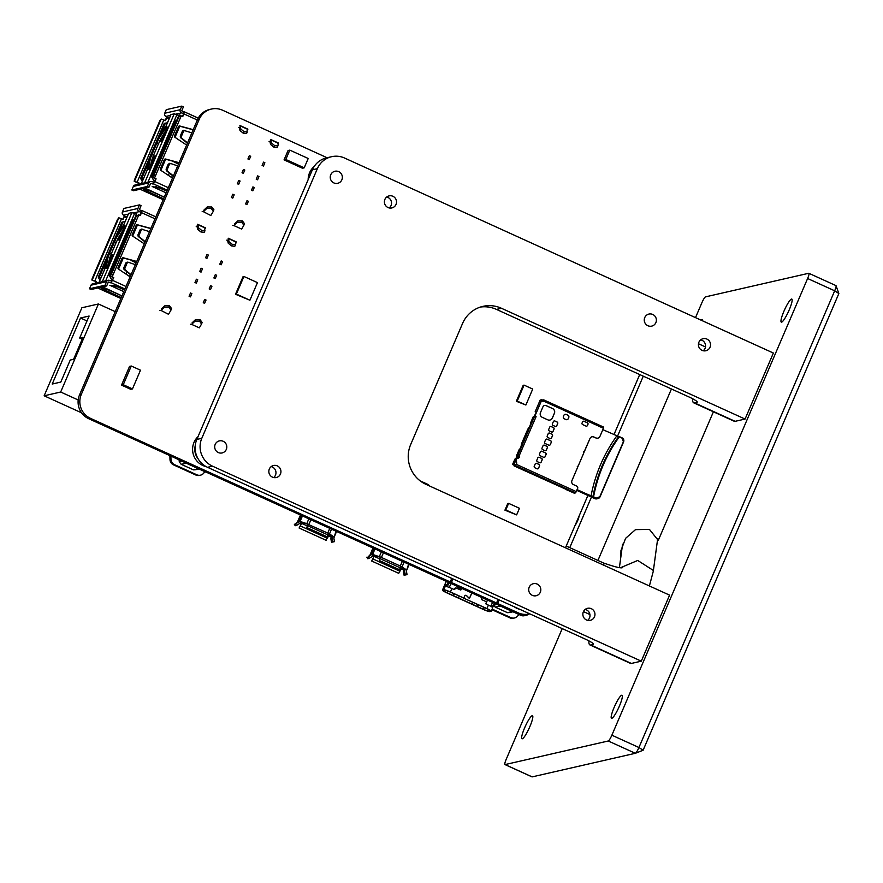 <?xml version="1.0" encoding="UTF-8"?>
<svg xmlns="http://www.w3.org/2000/svg" width="883" height="883" viewBox="0 0 883 883"><rect width="100%" height="100%" fill="white"/><g stroke="black" fill="none" stroke-linecap="round" stroke-linejoin="round"><path stroke-width="1.32" d="M170.894 456.092L170.982 459.27A6.038 5.894 77.1 0 0 174.525 464.657L196.81 474.789A6.038 5.894 77.1 0 0 204.58 471.743L204.657 471.566M492.14 609.093L510.827 617.592A6.038 5.894 77.1 0 0 518.597 614.546L518.674 614.369M491.897 609.667L509.822 617.813A6.038 5.894 77.1 0 0 513.531 618.199L514.524 617.968M169.878 455.628L169.989 459.491A6.038 5.894 77.1 0 0 173.532 464.877L195.805 475.01A6.038 5.894 77.1 0 0 199.514 475.396L200.507 475.164M522.35 614.767L522.637 614.888A6.038 5.894 77.1 0 0 528.696 614.115M183.521 461.842A6.038 5.894 77.1 0 0 184.47 462.383L206.754 472.515A6.038 5.894 77.1 0 0 207.781 472.869M498.167 604.921A6.038 5.894 77.1 0 0 499.116 605.473L520.771 615.319A6.038 5.894 77.1 0 0 524.469 615.694L526.334 615.274M531.908 776.775A6.038 1.026 -65.5 0 0 532.008 776.874L504.933 764.568A6.038 1.026 -65.5 0 1 506.191 759.358L562.228 628.608M695.506 317.626L701.93 302.648A6.038 1.026 114.5 0 1 705.528 296.865L808.729 273.277A6.038 1.026 114.5 0 1 808.861 273.288A6.038 1.026 114.5 0 1 807.614 278.498L611.864 735.197A6.038 1.026 114.5 0 1 608.266 740.992L505.076 764.579A6.038 1.026 -65.5 0 1 504.933 764.568M532.008 776.874A6.038 1.026 -65.5 0 0 532.14 776.885L635.33 753.298A6.038 1.026 -65.5 0 0 635.396 753.276A6.038 1.026 -65.5 0 0 638.939 747.515L834.678 290.805A6.038 1.026 -65.5 0 0 836.058 285.75A6.038 1.026 -65.5 0 0 835.936 285.595L808.861 273.288M791.51 299.05A12.671 2.152 -65.5 0 0 784.27 310.463A12.671 2.152 -65.5 0 0 781.312 322.14A12.671 2.152 -65.5 0 0 788.508 311.489A12.671 2.152 -65.5 0 0 791.808 299.072A12.671 2.152 -65.5 0 0 791.51 299.05M621.709 695.23A12.671 2.152 -65.5 0 0 614.469 706.643A12.671 2.152 -65.5 0 0 611.511 718.32A12.671 2.152 -65.5 0 0 618.707 707.669A12.671 2.152 -65.5 0 0 621.996 695.252A12.671 2.152 -65.5 0 0 621.709 695.23M532.195 715.694A12.671 2.152 -65.5 0 0 524.955 727.095A12.671 2.152 -65.5 0 0 521.996 738.784A12.671 2.152 -65.5 0 0 529.193 728.133A12.671 2.152 -65.5 0 0 532.482 715.705A12.671 2.152 -65.5 0 0 532.195 715.694M702.636 320.871A12.671 2.152 -65.5 0 0 702.283 319.525A12.671 2.152 -65.5 0 0 701.996 319.514A12.671 2.152 -65.5 0 0 701.058 320.154M635.451 753.254L643.111 750.252L838.85 293.553L834.678 290.805L807.614 278.498M495.882 603.895L516.445 613.244A18.101 17.693 -102.9 0 0 528.42 614.16A18.101 17.693 -102.9 0 1 516.445 613.244L518.178 612.835A18.101 17.693 77.1 0 0 529.292 613.983L527.548 614.38A18.101 17.693 -102.9 0 1 516.445 613.244L518.178 612.835L90.463 418.332L88.73 418.73L448.564 582.372L88.73 418.73A18.101 17.693 -102.9 0 1 79.558 394.833L81.302 394.436L199.216 119.315L197.483 119.713A18.101 17.693 -102.9 0 1 209.69 109.448L211.423 109.05A18.101 17.693 77.1 0 0 199.216 119.315L197.483 119.713A18.101 17.693 -102.9 0 1 210.562 109.271A18.101 17.693 -102.9 0 0 197.483 119.713L79.558 394.833L197.483 119.713L79.558 394.833L81.302 394.436A18.101 17.693 77.1 0 0 90.463 418.332L88.73 418.73A18.101 17.693 -102.9 0 1 79.558 394.833L81.302 394.436L199.216 119.315L197.483 119.713M529.292 613.983A18.101 17.693 77.1 0 0 529.789 613.862A18.101 17.693 77.1 0 1 518.178 612.835L90.463 418.332L88.73 418.73A18.101 17.693 -102.9 0 1 79.558 394.833M639.722 374.558L614.038 434.458M587.901 495.451L565.473 547.791M327.074 157.737L222.538 110.198A18.101 17.693 77.1 0 0 199.216 119.315A18.101 17.693 77.1 0 1 222.538 110.198L327.074 157.737L222.538 110.198A18.101 17.693 77.1 0 0 211.423 109.05M494.8 603.398L449.646 582.868M121.523 385.12L129.547 366.412L131.28 366.015L129.547 366.412L121.523 385.12L130.728 389.304L132.472 388.906L140.485 370.198L131.28 366.015L123.267 384.723L121.523 385.12L130.728 389.304L132.472 388.906L140.485 370.198L131.28 366.015L129.547 366.412L121.523 385.12L130.728 389.304L132.472 388.906L140.485 370.198L131.28 366.015L123.267 384.723L132.472 388.906L123.267 384.723L121.523 385.12L123.267 384.723L132.472 388.906M284.05 159.867L288.068 150.518L289.801 150.121L288.068 150.518L284.05 159.867L302.461 168.234L304.205 167.836L308.211 158.487L289.801 150.121L285.794 159.47L284.05 159.867L302.461 168.234L304.205 167.836L308.211 158.487L289.801 150.121L288.068 150.518L284.05 159.867L302.461 168.234L304.205 167.836L308.211 158.487L289.801 150.121L285.794 159.47L304.205 167.836L285.794 159.47L284.05 159.867L285.794 159.47L304.205 167.836M235.507 294.271L243.057 276.666L243.918 276.467L243.057 276.666L235.507 294.271L249.911 300.231L257.461 282.626L243.918 276.467L236.379 294.072L235.507 294.271L249.911 300.231L257.461 282.626L243.918 276.467L243.057 276.666L235.507 294.271L249.911 300.231L257.461 282.626L243.918 276.467L236.379 294.072L249.911 300.231L235.507 294.271L249.911 300.231M428.343 485.429L428.63 484.734L428.343 485.429L428.63 484.734L420.209 480.904M516.345 401.279L525.882 405.021L532.714 389.061L524.061 385.12L523.189 385.319L516.345 401.279L525.882 405.021L532.714 389.061L524.061 385.12L517.217 401.081L525.882 405.021L516.345 401.279L525.882 405.021L532.714 389.061L524.061 385.12L523.189 385.319L516.345 401.279L517.217 401.081L516.345 401.279L523.189 385.319L524.061 385.12L517.217 401.081L525.882 405.021M504.933 510.164L507.769 503.564L508.63 503.365L505.804 509.966L516.632 514.888L504.933 510.164L516.632 514.888L519.458 508.288L508.63 503.365L507.769 503.564L504.933 510.164L516.632 514.888L519.458 508.288L508.63 503.365L505.804 509.966L504.933 510.164L516.632 514.888L519.458 508.288L508.63 503.365L507.769 503.564L504.933 510.164L516.632 514.888M385.341 198.543A3.013 2.947 -102.9 0 1 385.032 199.105M370.363 555.506L368.09 556.897L369.017 558.442L371.29 557.052A4.823 4.724 -102.9 0 0 373.156 554.888L371.533 554.149A3.013 2.947 -102.9 0 1 370.363 555.506L368.09 556.897M371.533 554.149L370.22 554.469L372.99 548.001L370.286 554.425A3.013 2.947 -102.9 0 1 369.116 555.782M369.017 558.442L367.769 558.729L366.853 557.173M409.105 564.425L406.721 570.153A3.013 2.947 77.1 0 0 406.544 571.952L407.074 574.623L405.341 574.965L404.8 572.294A4.823 4.724 77.1 0 1 405.098 569.414L406.666 570.12L408.608 564.193M400.22 568.21L403.862 569.69A4.823 4.724 77.1 0 0 403.564 572.581L404.094 575.252L407.074 574.623M404.215 568.851L403.862 569.69L405.098 569.414M404.094 575.252L405.341 574.965M374.999 548.917L372.637 554.436L380.849 557.195L400.882 566.301L399.061 570.837L379.028 561.72L379.58 559.767A4.823 0.817 -65.5 0 1 380.485 557.283L379.028 561.72L372.836 558.906L371.644 561.003L374.105 556.334A4.823 0.817 114.5 0 1 372.836 558.906M379.745 560.705L399.778 569.811M401.169 568.641A4.823 0.817 114.5 0 1 399.911 571.213L398.719 573.321L371.644 561.003M380.474 557.294L373.145 554.921M372.714 555.694L379.833 558.939M404.988 569.392L400.772 566.588M401.081 568.851L403.741 569.999M372.637 554.436L371.6 554.171M404.094 562.151L402.041 566.952L400.882 566.312M402.041 566.952L406.235 569.723M373.73 556.422L372.571 555.893M297.814 522.515L295.54 523.906L296.467 525.451L298.741 524.061A4.823 4.724 -102.9 0 0 300.606 521.886L298.984 521.158A3.013 2.947 -102.9 0 1 297.814 522.515L295.54 523.906M300.485 515.032L297.737 521.434A3.013 2.947 -102.9 0 1 296.567 522.791M296.467 525.451L295.22 525.738L294.304 524.182M300.452 515.01L297.67 521.478L298.984 521.158M336.555 531.434L334.171 537.151A3.013 2.947 77.1 0 0 333.995 538.961L334.525 541.632L332.792 541.974L332.251 539.303A4.823 4.724 77.1 0 1 332.549 536.423L334.116 537.129L336.059 531.202M327.67 535.219L331.313 536.698A4.823 4.724 77.1 0 0 331.015 539.59L331.544 542.261L334.525 541.632M331.666 535.86L331.313 536.698L332.549 536.423M331.544 542.261L332.792 541.974M308.31 524.204L307.196 527.714L306.478 528.729L307.03 526.776A4.823 0.817 -65.5 0 1 307.935 524.281L328.333 533.31L326.169 540.33L299.094 528.012L301.556 523.343A4.823 0.817 114.5 0 1 300.286 525.915L299.094 528.012M307.196 527.714L327.229 536.82M300.286 525.915L326.511 537.846M328.619 535.65A4.823 0.817 114.5 0 1 327.361 538.222M307.924 524.303L300.595 521.93M300.165 522.703L307.284 525.948M332.438 536.4L328.222 533.597M328.531 535.86L331.191 537.007M302.45 515.926L300.088 521.445L299.05 521.18M331.544 529.16L329.491 533.961L328.333 533.321M308.288 524.204L306.787 523.641L308.851 518.829M300.088 521.445L306.787 523.641M329.491 533.961L333.686 536.721M301.18 523.42L300.021 522.902M534.116 416.412L536.577 411.853M530.981 423.608L530.451 423.222L531.235 423.034L529.149 427.902L529.899 426.114L527.78 429.204L521.643 443.509L521.389 444.557L522.074 444.414L516.4 456.047L516.941 456.478L516.378 456.07L519.116 456.246A0.607 0.585 -102.9 0 1 519.414 457.041L519.37 457.151A1.81 1.766 -102.9 0 1 517.041 458.067L515.628 461.368A1.81 1.766 -102.9 0 1 516.544 463.752L515.506 465.606L514.105 465.926L514.392 465.264L515.904 464.922L516.389 463.796A1.81 1.766 77.1 0 0 515.473 461.401L515.628 461.368A1.81 1.766 -102.9 0 1 516.544 463.752L515.506 465.606L514.105 465.926L514.392 465.264L515.904 464.922L516.389 463.796A1.81 1.766 77.1 0 0 515.473 461.401L515.628 461.368A1.81 1.766 -102.9 0 1 516.544 463.752L515.506 465.606L514.105 465.926L514.392 465.264L515.904 464.922L516.389 463.796A1.81 1.766 77.1 0 0 515.473 461.401L516.93 458.012L515.352 458.376L514.094 460.926L515.352 458.376L516.93 458.012L515.352 458.376L512.559 464.502L514.182 464.127L512.559 464.502L514.37 465.319M516.213 458.178L516.996 456.356L518.42 456.036L516.996 456.356L516.213 458.178L516.996 456.356L518.961 456.279L518.42 456.036L517.493 458.2L518.42 456.036L519.116 456.246A0.607 0.585 -102.9 0 1 519.414 457.041L519.27 457.074A0.607 0.585 77.1 0 0 518.961 456.279L519.116 456.246A0.607 0.585 -102.9 0 1 519.414 457.041L519.37 457.151A1.81 1.766 -102.9 0 1 517.041 458.067L517.041 458.067A1.81 1.766 -102.9 0 0 519.37 457.151L519.37 457.151M521.014 446.853L521.389 444.557L522.074 444.414L519.977 449.281L519.215 449.502M515.363 461.356L514.182 464.127L515.363 461.356L514.182 464.127L515.904 464.922L514.182 464.127L512.559 464.502L514.094 460.926L512.559 464.502M574.193 493.144L575.495 492.891L577.625 488.476A1.81 1.766 77.1 0 0 576.709 486.091L573.464 484.612A3.013 2.947 -102.9 0 1 571.93 480.628L577.625 467.339A0.607 0.585 -102.9 0 1 577.736 466.202A0.607 0.585 -102.9 0 1 578.1 466.235L583.994 452.482A0.607 0.585 -102.9 0 1 584.093 451.345A0.607 0.585 -102.9 0 1 584.469 451.379L584.325 451.412A0.607 0.585 77.1 0 0 584.027 451.368A0.607 0.585 77.1 0 1 584.325 451.412L589.999 438.476A3.013 2.947 -102.9 0 1 593.884 436.964L596.047 437.946A3.013 2.947 77.1 0 0 599.932 436.423L603.431 428.277L543.442 401.003L541.356 400.716L541.798 399.701L540.175 400.065L535.175 411.732L536.798 411.357L534.756 416.125L536.091 416.633L533.31 416.599L529.149 427.902L527.78 429.204L521.643 443.509L521.423 444.557L522.074 444.414L516.4 456.047L519.116 456.246L517.648 455.771L534.557 416.312L533.31 416.599L529.149 427.902L527.78 429.204L521.643 443.509L521.908 444.778M533.288 416.655L530.484 423.2M514.105 465.926L567.681 490.065M515.506 465.606L575.495 492.891L574.248 493.167L565.981 489.513L574.248 493.167L575.495 492.891L515.506 465.606L575.495 492.891L576.279 491.61L516.29 464.337L576.279 491.61L577.625 488.476A1.81 1.766 77.1 0 0 576.709 486.091L573.464 484.612A3.013 2.947 -102.9 0 1 571.93 480.628L577.625 467.339A0.607 0.585 -102.9 0 1 577.327 466.544A0.607 0.585 -102.9 0 1 578.1 466.235L583.994 452.482A0.607 0.585 -102.9 0 1 583.696 451.688A0.607 0.585 -102.9 0 1 584.469 451.379L589.999 438.476A3.013 2.947 -102.9 0 1 593.884 436.964L596.047 437.946A3.013 2.947 77.1 0 0 599.932 436.423L603.431 428.277L543.442 401.003L543.718 399.856L543.023 400.01L603.707 427.14L543.74 399.878M584.027 451.368A0.607 0.585 77.1 0 1 584.325 451.412L589.999 438.476A3.013 2.947 -102.9 0 1 593.884 436.964L596.047 437.946A3.013 2.947 77.1 0 0 599.932 436.423L603.431 428.277L543.442 401.003L541.356 400.716L541.798 399.701L543.531 400.485L543.122 401.412M543.442 401.003L543.685 399.856L543.244 401.467L541.511 400.683L534.899 416.092L536.091 416.633L533.31 416.599M518.078 458.2A1.81 1.766 77.1 0 0 519.226 457.184A1.81 1.766 77.1 0 1 518.078 458.2A1.81 1.766 77.1 0 0 519.226 457.184L519.27 457.074A0.607 0.585 77.1 0 0 518.961 456.279L536.091 416.633M575.495 492.891L577.625 488.476A1.81 1.766 77.1 0 0 576.709 486.091L573.464 484.612A3.013 2.947 -102.9 0 1 571.93 480.628L577.625 467.339A0.607 0.585 -102.9 0 1 577.327 466.544A0.607 0.585 -102.9 0 1 578.1 466.235L577.957 466.268A0.607 0.585 77.1 0 0 577.659 466.224A0.607 0.585 77.1 0 1 577.957 466.268A0.607 0.585 77.1 0 0 577.659 466.224M593.884 436.964L595.904 437.979A3.013 2.947 77.1 0 0 597.824 438.156A3.013 2.947 77.1 0 1 595.904 437.979A3.013 2.947 77.1 0 0 597.824 438.156M593.74 436.997A3.013 2.947 77.1 0 0 591.963 436.787A3.013 2.947 77.1 0 1 593.74 436.997L595.904 437.979L593.74 436.997A3.013 2.947 77.1 0 0 591.963 436.787M540.341 462.802A1.203 1.181 77.1 0 0 541.124 462.118A1.203 1.181 77.1 0 1 540.341 462.802A1.203 1.181 77.1 0 0 541.124 462.118L542.063 459.922A1.203 1.181 77.1 0 0 541.456 458.332L539.292 457.339A1.203 1.181 77.1 0 0 538.575 457.262A1.203 1.181 77.1 0 1 539.292 457.339A1.203 1.181 77.1 0 0 538.575 457.262M549.48 445.253A1.203 1.181 77.1 0 0 550.264 444.579A1.203 1.181 77.1 0 1 549.48 445.253A1.203 1.181 -102.9 0 1 548.762 445.175L545.253 443.575A1.203 1.181 -102.9 0 1 544.634 441.986L545.584 439.778A1.203 1.181 -102.9 0 1 547.129 439.171L550.65 440.772A1.203 1.181 -102.9 0 1 551.268 442.361L550.319 444.568A1.203 1.181 -102.9 0 1 549.502 445.253A1.203 1.181 77.1 0 0 550.264 444.579L551.202 442.383A1.203 1.181 77.1 0 0 550.595 440.783L547.074 439.182A1.203 1.181 77.1 0 0 546.367 439.105A1.203 1.181 77.1 0 1 547.074 439.182A1.203 1.181 77.1 0 0 546.367 439.105M567.041 419.679A1.81 1.766 77.1 0 0 568.222 418.663A1.81 1.766 77.1 0 1 567.041 419.679A1.81 1.766 77.1 0 0 568.222 418.663L568.696 417.56A1.81 1.766 77.1 0 0 567.78 415.165L566.158 414.436A1.81 1.766 77.1 0 0 565.076 414.315A1.81 1.766 77.1 0 1 566.158 414.436A1.81 1.766 77.1 0 0 565.076 414.315M586.643 426.158A1.203 1.181 77.1 0 0 587.427 425.485A1.203 1.181 77.1 0 1 586.643 426.158A1.203 1.181 77.1 0 0 587.427 425.485L587.901 424.381A1.203 1.181 77.1 0 0 587.283 422.791L584.038 421.312A1.203 1.181 77.1 0 0 583.332 421.235A1.203 1.181 -102.9 0 1 584.105 421.301L587.35 422.78A1.203 1.181 -102.9 0 1 587.957 424.37L587.493 425.474A1.203 1.181 -102.9 0 1 585.937 426.081L582.681 424.602A1.203 1.181 -102.9 0 1 582.074 423.012L582.548 421.908A1.203 1.181 -102.9 0 1 583.354 421.224A1.203 1.181 77.1 0 1 584.038 421.312A1.203 1.181 77.1 0 0 583.332 421.235M550.716 438.586A1.203 1.181 77.1 0 0 551.5 437.913A1.203 1.181 77.1 0 1 550.716 438.586A1.203 1.181 77.1 0 0 551.5 437.913L552.438 435.716A1.203 1.181 77.1 0 0 551.831 434.116L549.668 433.134A1.203 1.181 77.1 0 0 548.961 433.045A1.203 1.181 77.1 0 1 549.668 433.134A1.203 1.181 77.1 0 0 548.961 433.045M545.528 450.694A1.203 1.181 77.1 0 0 546.312 450.021A1.203 1.181 77.1 0 1 545.528 450.694A1.203 1.181 77.1 0 0 546.312 450.021L547.25 447.813A1.203 1.181 77.1 0 0 546.643 446.224L544.48 445.242A1.203 1.181 77.1 0 0 543.762 445.153A1.203 1.181 77.1 0 1 544.48 445.242A1.203 1.181 77.1 0 0 543.762 445.153M544.292 457.361A1.203 1.181 77.1 0 0 545.065 456.688A1.203 1.181 77.1 0 1 544.292 457.361A1.203 1.181 -102.9 0 1 543.575 457.284L540.054 455.683A1.203 1.181 -102.9 0 1 539.447 454.083L540.396 451.886A1.203 1.181 -102.9 0 1 541.941 451.279L545.462 452.88A1.203 1.181 -102.9 0 1 546.08 454.469L545.131 456.677A1.203 1.181 -102.9 0 1 544.314 457.361A1.203 1.181 77.1 0 0 545.065 456.688L546.014 454.48A1.203 1.181 77.1 0 0 545.407 452.891L541.886 451.29A1.203 1.181 77.1 0 0 541.169 451.213A1.203 1.181 77.1 0 1 541.886 451.29A1.203 1.181 77.1 0 0 541.169 451.213M555.904 426.478A1.203 1.181 77.1 0 0 556.687 425.805A1.203 1.181 77.1 0 1 555.904 426.478A1.203 1.181 77.1 0 0 556.687 425.805L557.626 423.608A1.203 1.181 77.1 0 0 557.018 422.008L554.855 421.025A1.203 1.181 77.1 0 0 554.149 420.948A1.203 1.181 77.1 0 1 554.855 421.025A1.203 1.181 77.1 0 0 554.149 420.948M549.921 420.054A3.62 3.543 77.1 0 0 552.328 418.012A3.62 3.543 77.1 0 1 549.921 420.054A3.62 3.543 -102.9 0 1 547.736 419.822L542.317 417.35A3.62 3.543 -102.9 0 1 540.484 412.582L542.957 406.798A2.417 2.362 -102.9 0 1 546.069 405.584L552.57 408.542A3.62 3.543 -102.9 0 1 554.403 413.321L552.394 417.99A3.62 3.543 -102.9 0 1 549.954 420.043A3.62 3.543 77.1 0 0 552.328 418.012L554.336 413.332A3.62 3.543 77.1 0 0 552.504 408.553L546.003 405.595A2.417 2.362 77.1 0 0 544.557 405.44A2.417 2.362 77.1 0 1 546.003 405.595A2.417 2.362 77.1 0 0 544.557 405.44M537.747 468.851A1.203 1.181 77.1 0 0 538.531 468.178A1.203 1.181 77.1 0 1 537.747 468.851A1.203 1.181 77.1 0 0 538.531 468.178L539.469 465.97A1.203 1.181 77.1 0 0 538.862 464.381L536.698 463.398A1.203 1.181 77.1 0 0 535.981 463.31A1.203 1.181 77.1 0 1 536.698 463.398A1.203 1.181 77.1 0 0 535.981 463.31M552.228 432.041A1.203 1.181 77.1 0 0 553.012 431.368A1.203 1.181 77.1 0 1 552.228 432.041A1.203 1.181 77.1 0 0 553.012 431.368L553.95 429.171A1.203 1.181 77.1 0 0 553.343 427.571L551.18 426.588A1.203 1.181 77.1 0 0 550.473 426.5A1.203 1.181 -102.9 0 1 551.235 426.577L553.409 427.56A1.203 1.181 -102.9 0 1 554.016 429.149L553.078 431.357A1.203 1.181 -102.9 0 1 551.522 431.964L549.347 430.981A1.203 1.181 -102.9 0 1 548.74 429.381L549.69 427.184A1.203 1.181 -102.9 0 1 550.495 426.5A1.203 1.181 77.1 0 1 551.18 426.588A1.203 1.181 77.1 0 0 550.473 426.5M603.431 428.277L603.674 427.129M542.129 459.911L541.18 462.107A1.203 1.181 -102.9 0 1 539.634 462.714L537.46 461.732A1.203 1.181 -102.9 0 1 536.853 460.142L537.791 457.935A1.203 1.181 -102.9 0 1 539.347 457.328L541.522 458.31A1.203 1.181 -102.9 0 1 542.129 459.911L541.18 462.107A1.203 1.181 -102.9 0 1 539.634 462.714L537.46 461.732A1.203 1.181 -102.9 0 1 536.853 460.142L537.791 457.935A1.203 1.181 -102.9 0 1 539.347 457.328L541.522 458.31A1.203 1.181 -102.9 0 1 542.129 459.911L542.063 459.922A1.203 1.181 77.1 0 0 541.456 458.332L539.292 457.339L541.522 458.31A1.203 1.181 -102.9 0 1 542.129 459.911L542.063 459.922A1.203 1.181 77.1 0 0 541.456 458.332L539.347 457.328A1.203 1.181 -102.9 0 0 537.791 457.935L536.853 460.142A1.203 1.181 -102.9 0 0 537.46 461.732L539.634 462.714A1.203 1.181 -102.9 0 0 541.18 462.107L542.063 459.922M568.762 417.549L568.288 418.641A1.81 1.766 -102.9 0 1 565.959 419.557L564.336 418.818A1.81 1.766 -102.9 0 1 563.42 416.434L563.884 415.33A1.81 1.766 -102.9 0 1 566.224 414.414L567.846 415.153A1.81 1.766 -102.9 0 1 568.762 417.549L568.288 418.641A1.81 1.766 -102.9 0 1 565.959 419.557L564.336 418.818A1.81 1.766 -102.9 0 1 563.42 416.434L563.884 415.33A1.81 1.766 -102.9 0 1 566.224 414.414L567.846 415.153A1.81 1.766 -102.9 0 1 568.762 417.549L568.696 417.56A1.81 1.766 77.1 0 0 567.78 415.165L566.224 414.414L567.846 415.153A1.81 1.766 -102.9 0 1 568.762 417.549L568.696 417.56A1.81 1.766 77.1 0 0 567.78 415.165L566.224 414.414A1.81 1.766 -102.9 0 0 563.884 415.33L563.42 416.434A1.81 1.766 -102.9 0 0 564.336 418.818L565.959 419.557A1.81 1.766 -102.9 0 0 568.288 418.641L568.696 417.56M550.01 438.509L547.846 437.526A1.203 1.181 -102.9 0 1 547.228 435.926L548.177 433.73A1.203 1.181 -102.9 0 1 549.723 433.123L551.897 434.105A1.203 1.181 -102.9 0 1 552.504 435.694L551.566 437.902A1.203 1.181 -102.9 0 1 550.01 438.509L547.846 437.526A1.203 1.181 -102.9 0 1 547.228 435.926L548.177 433.73A1.203 1.181 -102.9 0 1 549.723 433.123L551.897 434.105A1.203 1.181 -102.9 0 1 552.504 435.694L551.566 437.902A1.203 1.181 -102.9 0 1 550.01 438.509L547.846 437.526A1.203 1.181 -102.9 0 1 547.228 435.926L548.177 433.73A1.203 1.181 -102.9 0 1 549.723 433.123L551.897 434.105A1.203 1.181 -102.9 0 1 552.504 435.694L551.566 437.902A1.203 1.181 -102.9 0 1 550.01 438.509M544.822 450.606L542.648 449.624A1.203 1.181 -102.9 0 1 542.041 448.034L542.99 445.838A1.203 1.181 -102.9 0 1 544.535 445.22L546.709 446.213A1.203 1.181 -102.9 0 1 547.317 447.802L546.378 449.999A1.203 1.181 -102.9 0 1 544.822 450.606L542.648 449.624A1.203 1.181 -102.9 0 1 542.041 448.034L542.99 445.838A1.203 1.181 -102.9 0 1 544.535 445.22L546.709 446.213A1.203 1.181 -102.9 0 1 547.317 447.802L546.378 449.999A1.203 1.181 -102.9 0 1 544.822 450.606L542.648 449.624A1.203 1.181 -102.9 0 1 542.041 448.034L542.99 445.838A1.203 1.181 -102.9 0 1 544.535 445.22L546.709 446.213A1.203 1.181 -102.9 0 1 547.317 447.802L546.378 449.999A1.203 1.181 -102.9 0 1 544.822 450.606M557.692 423.586L556.754 425.794A1.203 1.181 -102.9 0 1 555.197 426.401L553.034 425.418A1.203 1.181 -102.9 0 1 552.416 423.818L553.365 421.621A1.203 1.181 -102.9 0 1 554.921 421.014L557.085 421.997A1.203 1.181 -102.9 0 1 557.692 423.586L556.754 425.794A1.203 1.181 -102.9 0 1 555.197 426.401L553.034 425.418A1.203 1.181 -102.9 0 1 552.416 423.818L553.365 421.621A1.203 1.181 -102.9 0 1 554.921 421.014L557.085 421.997A1.203 1.181 -102.9 0 1 557.692 423.586L557.626 423.608A1.203 1.181 77.1 0 0 557.018 422.008L554.855 421.025L557.085 421.997A1.203 1.181 -102.9 0 1 557.692 423.586L557.626 423.608A1.203 1.181 77.1 0 0 557.018 422.008L554.921 421.014A1.203 1.181 -102.9 0 0 553.365 421.621L552.416 423.818A1.203 1.181 -102.9 0 0 553.034 425.418L555.197 426.401A1.203 1.181 -102.9 0 0 556.754 425.794L557.626 423.608M535.197 463.994A1.203 1.181 -102.9 0 1 536.754 463.387L538.928 464.37A1.203 1.181 -102.9 0 1 539.535 465.959L538.586 468.167A1.203 1.181 -102.9 0 1 537.041 468.774L534.866 467.78A1.203 1.181 -102.9 0 1 534.259 466.191L535.197 463.994A1.203 1.181 -102.9 0 1 536.754 463.387L538.928 464.37A1.203 1.181 -102.9 0 1 539.535 465.959L538.586 468.167A1.203 1.181 -102.9 0 1 537.041 468.774L534.866 467.78A1.203 1.181 -102.9 0 1 534.259 466.191L535.197 463.994A1.203 1.181 -102.9 0 1 536.754 463.387L538.928 464.37A1.203 1.181 -102.9 0 1 539.535 465.959L538.586 468.167A1.203 1.181 -102.9 0 1 537.041 468.774L534.866 467.78A1.203 1.181 -102.9 0 1 534.259 466.191L535.197 463.994M576.996 489.944L593.564 496.842C597.725 474.855 606.301 454.855 619.27 436.864L618.674 436.588A149.128 145.761 77.1 0 0 592.923 496.688L593.564 496.842C597.725 474.855 606.301 454.855 619.27 436.864L622.074 437.858A3.013 2.947 -102.9 0 1 623.608 441.831L622.085 437.858L619.336 436.61L622.018 438.123L623.608 441.842L599.811 496.732L596.312 498.1L593.564 496.842C597.725 474.855 606.301 454.855 619.27 436.864L619.005 436.5M593.376 497.14L596.135 498.387A3.013 2.947 -102.9 0 0 600.021 496.864L600.021 496.864A3.013 2.947 -102.9 0 1 596.135 498.387L594.954 498.652A3.013 2.947 77.1 0 0 596.809 498.851L597.99 498.575A3.013 2.947 -102.9 0 1 596.135 498.387L593.564 496.842L596.312 498.1L593.564 496.842L596.135 498.387L594.954 498.652L576.798 490.407L594.954 498.652A3.013 2.947 77.1 0 0 597.383 498.652A3.013 2.947 77.1 0 1 594.954 498.652L576.798 490.407M590.859 496.246L591.036 495.959C595.263 473.983 603.84 453.994 616.742 435.981L618.674 436.588A149.128 145.761 77.1 0 0 592.923 496.688L591.036 495.959C595.263 473.983 603.84 453.994 616.742 435.981L618.674 436.588A149.128 145.761 77.1 0 0 592.923 496.688L593.067 497.019M473.023 602.416L472.03 604.138L473.156 602.471M472.129 604.115L483.498 609.347A4.823 0.607 -156.8 0 0 488.818 611.091L490.01 610.826A4.823 0.607 -156.8 0 0 490.12 610.749A4.823 0.607 -156.8 0 0 486.676 608.619L463.586 598.122L486.93 608.564L488.398 605.131A6.038 0.762 -156.8 0 1 492.703 607.791L491.235 611.224A6.038 0.762 -156.8 0 0 486.93 608.564M478.1 604.723L477.504 606.566M454.072 593.795L453.078 595.517L454.204 593.851M457.46 588.586L458.211 587.383L461.136 589.138M453.189 595.506L472.03 604.138M459.16 596.113L458.553 597.946M457.262 588.508L458.045 587.239M446.279 586.467L445.253 586.356A6.038 0.762 -156.8 0 1 451.908 588.531L450.44 591.974L463.785 598.045L450.187 592.029A4.823 0.607 -156.8 0 0 444.866 590.285L443.663 590.561A4.823 0.607 -156.8 0 0 443.564 590.628A4.823 0.607 -156.8 0 0 447.008 592.758L453.078 595.517M450.44 591.974A6.038 0.762 -156.8 0 0 443.774 589.8L442.582 590.065A6.038 0.762 -156.8 0 0 442.449 590.153A6.038 0.762 -156.8 0 0 446.754 592.813L483.244 609.413A6.038 0.762 -156.8 0 0 489.899 611.588L491.103 611.312A6.038 0.762 -156.8 0 0 491.235 611.224M445.242 585.859L445.805 584.811L448.123 585.021L449.237 582.957L451.688 581.765L452.493 579.877L451.412 579.38L449.8 582.074L448.156 582.471L449.237 582.957M448.873 583.542L447.791 583.045L447.041 584.535L445.805 584.811M447.791 583.045L448.156 582.471M451.191 578.818L451.412 579.38M492.041 605.837L494.359 606.047L495.352 604.016L497.074 603.619L498.244 602.239L498.729 600.904L497.648 600.407L496.842 602.294L494.259 603.519L493.277 605.561L491.533 606.742M493.122 606.334L492.526 607.46M463.785 598.045L464.668 595.981A1.203 1.181 -102.9 0 1 466.566 595.617L468.807 597.857A0.607 0.585 77.1 0 0 469.756 597.67L471.798 592.935M455.551 587.957A0.607 0.585 77.1 0 0 455.021 588.31L454.602 589.27A0.607 0.585 -102.9 0 1 454.315 589.568M461.511 588.255L460.904 589.667A0.607 0.585 -102.9 0 1 460.617 589.965M461.699 588.343L461.147 589.612A0.607 0.585 -102.9 0 1 460.374 589.921L456.047 587.946A0.607 0.585 77.1 0 0 455.264 588.255L454.855 589.215A0.607 0.585 -102.9 0 1 454.072 589.524L451.908 588.531M446.323 586.356L446.886 585.308M497.427 599.844L497.648 600.407M471.842 592.957L469.789 597.758A0.607 0.585 -102.9 0 1 468.84 597.946L466.522 595.661A1.148 1.126 77.1 0 0 464.712 596.014L463.84 598.067M481.941 597.548L481.401 598.817A0.607 0.585 -102.9 0 0 481.71 599.623L486.036 601.588A0.607 0.585 77.1 0 1 486.345 602.383L485.926 603.343A0.607 0.585 -102.9 0 0 486.235 604.149L488.398 605.131M495.352 604.016L494.259 603.519M86.998 320.948L80.519 318.001L52.218 384.028L60.806 382.074L70.232 360.054L73.587 359.293L83.024 337.284L79.669 338.046L82.207 339.204M80.519 318.001L89.106 316.037L79.669 338.046M78.201 399.988L60.684 392.019L98.421 303.984L115.22 311.622M81.545 412.803L44.15 395.805L81.887 307.759L98.421 303.984M44.15 395.805L60.684 392.019M91.115 289.514L106.655 285.96L105.033 285.22L89.492 288.774L91.115 289.514M140.143 215.32L141.357 212.262L139.15 211.644A2.417 2.362 -102.9 0 1 137.936 208.465L122.395 212.019L123.929 208.443L139.47 204.889L141.092 205.629L139.558 209.205A0.607 0.585 -102.9 0 0 139.867 209.999L142.097 210.607L140.419 215.452L138.73 214.867M117.218 240.22A26.876 26.269 -102.9 0 1 119.404 236.147L125.265 225.993L124.183 225.507L117.925 235.132A28.686 28.046 77.1 0 0 115.596 239.481L114.602 241.821L116.225 242.56L117.218 240.22M124.106 225.673L122.869 225.949L116.688 235.419A28.686 28.046 77.1 0 0 114.36 239.768L113.355 242.108L114.602 241.821M113.355 242.108L116.225 242.56M130.927 274.988L124.006 269.403L123.763 267.913L125.96 262.814L128.311 262.262L127.141 262.968L124.834 268.344L125.077 269.823L131.059 274.69M142.185 229.216L140.11 229.79L137.914 234.9L138.156 236.39L145.077 241.975M141.28 229.094L149.503 231.644M106.092 267.704L104.845 267.99L106.622 258.564A12.075 11.799 -102.9 0 1 107.395 256.026L108.388 253.686L109.635 253.41L111.258 254.149L110.254 256.478A10.254 10.033 77.1 0 0 109.602 258.642L107.108 268.366L106.015 267.869L107.858 258.277A12.075 11.799 -102.9 0 1 108.631 255.739L109.635 253.41M122.869 225.949L124.183 225.507M135.353 264.657L128.311 262.262M145.209 241.677L139.227 236.81L138.984 235.331L141.291 229.955L142.461 229.249M205.596 257.748L206.942 258.366L208.366 255.066L207.008 254.447L205.596 257.748M221.136 264.823L222.549 261.523L221.192 260.904L219.779 264.205L221.136 264.823M201.114 268.211L199.701 271.511L201.048 272.13L202.472 268.818L201.114 268.211M216.655 275.275L215.297 274.657L213.885 277.957L215.231 278.575L216.655 275.275M190.496 292.968L189.083 296.269L190.441 296.887L191.854 293.586L190.496 292.968M206.037 300.032L204.69 299.414L203.267 302.726L204.624 303.333L206.037 300.032M194.977 282.516L196.335 283.134L197.748 279.834L196.401 279.216L194.977 282.516M210.518 289.58L211.931 286.28L210.584 285.662L209.172 288.962L210.518 289.58M106.015 267.869L104.845 267.99M104.779 268.156L107.108 268.366M201.545 324.017L202.163 322.45L200.044 319.679L199.514 321.092L201.545 324.017L199.315 327.858L191.644 324.37L195.11 321.092L199.503 321.081L199.9 319.613L195.507 319.624L192.041 322.902M168.267 314.171L161.059 310.463L164.514 307.185L168.918 307.174L170.96 310.11L171.567 308.542L169.459 305.772L164.922 305.706L161.457 308.984M126.744 217.748L124.315 216.644L123.134 219.392L118.852 217.792L117.461 219.591L92.229 278.465L91.854 280.032L96.49 281.578L95.839 283.101M106.037 261.633L99.492 276.92L98.278 277.196L121.865 222.174L123.068 221.898L118.41 232.781M114.238 242.505L109.558 253.421M112.693 255.319L111.755 254.889L113.002 254.613L108.3 265.573M109.172 260.927L111.755 254.889M123.786 229.437L119.371 239.757L118.123 240.033L120.529 234.436M105.033 285.22L106.567 281.644A2.417 2.362 -102.9 0 1 109.68 280.43L111.854 281.037L113.775 277.626L111.148 282.692L111.302 281.169M108.19 280.275L92.649 283.829A2.417 2.362 77.1 0 0 91.026 285.198L89.492 288.774M99.293 282.306L103.079 281.445M112.571 275.904L138.355 215.927L136.733 215.187L136.71 213.785M113.399 277.715L110.055 275.904L111.501 274.061L113.123 274.801M136.733 215.187L111.501 274.061M108.852 274.779L132.428 219.757L133.642 219.481L110.055 274.503L108.852 274.779L111.633 279.657L112.66 279.425M168.719 313.951L170.96 310.11M99.945 280.253L98.278 277.196M99.492 276.92L100.739 278.421M125.077 221.622L123.068 221.898M136.457 214.293L131.92 212.56L128.642 213.399M113.167 278.255L112.296 277.207M137.45 224.966L132.682 236.103A1.203 1.181 -102.9 0 1 132.218 234.591L136.125 225.463A1.203 1.181 -102.9 0 1 137.505 224.79L150.883 228.432M123.3 257.979L118.532 269.127M133.642 219.481L134.271 219.392M130.375 276.28L127.77 275.275M130.265 276.534L128.388 275.684M126.015 274.105L126.997 271.832M136.269 262.527L131.92 260.319M136.159 262.781L131.733 260.761M93.443 280.739L96.49 281.578M138.355 215.927L138.73 214.37M204.889 230.927L204.238 232.306L200.905 231.964L197.66 229.315L196.964 226.147L196.169 226.247M205.496 227.869L197.582 224.271L198.532 227.825L201.788 230.485L201.059 232.041M226.754 240.165L227.549 240.055L228.244 243.222L231.501 245.882L232.372 244.403L231.501 245.882M191.644 324.37L190.441 324.26M161.059 310.463L159.856 310.352M106.655 285.96L108.19 282.383A0.607 0.585 -102.9 0 1 108.962 282.074L108.278 282.24M108.918 289.779L101.17 288.299L103.642 287.737L102.395 286.986L104.216 287.571L121.964 295.904L107.34 289.469M121.247 297.56L101.17 288.299M103.642 287.737L105.298 288.079M123.797 291.622L109.856 285.286L119.481 287.361M115.872 285.662L124.591 289.756M137.936 208.465L139.47 204.889M117.914 287.063L124.503 289.966M136.666 261.611L122.98 257.891A1.203 1.181 77.1 0 0 122.605 257.847M150.816 228.598L137.13 224.878A1.203 1.181 77.1 0 0 136.755 224.834M112.406 280.01L111.633 279.657M112.141 276.887L113.775 277.626M130.132 276.843L118.51 269.105A1.203 1.181 -102.9 0 1 118.068 267.615L121.975 258.476A1.203 1.181 -102.9 0 1 123.355 257.803L136.733 261.445M144.282 243.829L132.66 236.092M204.911 228.664L204.238 232.306M204.966 230.75L201.788 230.485L200.905 231.964M236.081 241.787L228.167 238.189L229.116 241.743L232.361 244.392M231.644 245.949L234.801 246.302L235.551 244.668L232.372 244.403M235.507 242.571L236.081 242.052L235.551 244.668M110.596 282.814L108.962 282.074M95.463 283.189L96.115 281.655M111.733 285.882L114.205 285.319M124.315 216.644L124.68 216.07L127.009 217.13M122.395 212.019A2.417 2.362 77.1 0 0 123.609 215.198L124.68 216.07M122.858 219.271L124.492 215.595M140.783 212.384L141.49 210.739M133.443 190.739L148.984 187.196L147.362 186.456L131.821 190L133.443 190.739M183.697 113.499L181.49 112.881A2.417 2.362 -102.9 0 1 180.264 109.691L164.724 113.245L166.258 109.669L181.799 106.115L183.421 106.854L181.887 110.43A0.607 0.585 -102.9 0 0 182.196 111.225L184.437 111.843L182.748 116.677L181.059 116.103M159.558 141.457A26.876 26.269 -102.9 0 1 161.744 137.373L167.593 127.229L166.512 126.733L160.264 136.368A28.686 28.046 77.1 0 0 157.936 140.717L156.931 143.046L158.554 143.786L159.558 141.457M166.446 126.898L165.198 127.185L159.017 136.644A28.686 28.046 77.1 0 0 156.688 141.004L155.684 143.333L156.931 143.046M155.684 143.333L158.554 143.786M173.256 176.225L166.335 170.64L166.103 169.15L168.289 164.039L170.64 163.498L169.47 164.194L167.163 169.569L167.406 171.059L173.388 175.916M184.525 130.441L182.439 131.026L180.253 136.137L180.485 137.616L187.406 143.201M183.609 130.32L191.832 132.88M148.421 168.94L147.185 169.227L148.951 159.801A12.075 11.799 -102.9 0 1 149.724 157.251L150.717 154.922L151.964 154.635L153.587 155.375L152.593 157.704A10.254 10.033 77.1 0 0 151.931 159.867L149.437 169.591L148.355 169.106L150.198 159.514A12.075 11.799 -102.9 0 1 150.96 156.975L151.964 154.635M165.198 127.185L166.512 126.733M177.682 165.894L170.64 163.498M187.538 142.903L181.556 138.046L181.313 136.556L183.62 131.181L184.79 130.485M247.924 158.984L249.282 159.602L250.695 156.302L249.337 155.684L247.924 158.984M263.465 166.048L264.878 162.748L263.531 162.13L262.108 165.43L263.465 166.048M243.443 169.437L242.03 172.737L243.388 173.355L244.801 170.055L243.443 169.437M258.984 176.501L257.626 175.894L256.213 179.194L257.571 179.801L258.984 176.501M232.836 194.205L231.423 197.505L232.77 198.112L234.183 194.812L232.836 194.205M248.377 201.269L247.019 200.651L245.606 203.951L246.953 204.569L248.377 201.269M237.317 183.741L238.664 184.359L240.088 181.059L238.73 180.441L237.317 183.741M252.847 190.816L254.271 187.505L252.913 186.898L251.5 190.198L252.847 190.816M148.355 169.106L147.185 169.227M147.108 169.381L149.437 169.591M243.874 225.253L244.492 223.675L242.383 220.905L241.843 222.317L243.874 225.253L241.644 229.083L233.984 225.607L237.439 222.317L241.832 222.317L242.229 220.838L237.836 220.849L234.381 224.127M210.596 215.408L203.388 211.688L206.854 208.41L211.236 208.399L213.289 211.335L213.907 209.768L211.788 206.997L207.251 206.942L203.785 210.22M169.072 118.973L166.655 117.88L165.474 120.629L161.181 119.017L159.79 120.828L134.558 179.702L134.183 181.269L138.819 182.803L138.167 184.337M148.377 162.869L141.821 178.156L140.618 178.432L164.194 123.399L165.408 123.134L160.739 134.006M156.578 143.73L151.898 154.657M155.022 156.545L154.083 156.125L155.331 155.838L150.629 166.81M151.501 162.152L154.083 156.125M166.125 130.662L161.699 140.982L160.452 141.269L162.858 135.662M147.362 186.456L148.896 182.88A2.417 2.362 -102.9 0 1 152.008 181.655L154.194 182.273L156.103 178.852L153.487 183.918L153.631 182.395M150.529 181.512L134.989 185.055A2.417 2.362 77.1 0 0 133.355 186.423L131.821 190M141.622 183.543L145.408 182.682M154.9 177.141L180.684 117.163L179.061 116.424L179.05 115.022M155.728 178.94L152.384 177.141L153.83 175.298L155.452 176.037M179.061 116.424L153.83 175.298M179.437 114.856L181.059 115.596L179.47 114.889M151.181 176.015L174.768 120.993L175.971 120.717L152.384 175.739L151.181 176.015L153.973 180.894L155 180.662M211.059 215.176L213.289 211.335M142.284 181.49L140.618 178.432M141.821 178.156L143.068 179.657M167.417 122.847L165.408 123.134M178.796 115.518L174.249 113.797L170.971 114.624M155.496 179.481L154.635 178.443M179.79 126.192L175.011 137.34M165.64 159.205L160.861 170.353M175.971 120.717L176.611 120.629M172.704 177.505L170.099 176.501M172.593 177.759L170.717 176.909M168.355 175.331L169.326 173.068M178.598 163.752L174.26 161.556M178.498 164.006L174.072 161.997M135.772 181.975L138.819 182.803M180.684 117.163L181.059 115.596M247.218 132.152L246.567 133.532L243.244 133.201L239.988 130.541L239.293 127.373L238.498 127.483M247.825 129.106L239.911 125.507L240.86 129.061L244.116 131.722L243.388 133.267M269.083 141.39L269.889 141.291L270.584 144.459L273.829 147.108L274.712 145.629L273.829 147.108M233.984 225.607L232.781 225.485M203.388 211.688L202.185 211.578M148.984 187.196L150.518 183.62A0.607 0.585 -102.9 0 1 151.302 183.311L150.618 183.465M151.247 191.004L143.499 189.525L145.971 188.962L144.735 188.222L146.556 188.796L164.293 197.13L149.68 190.706M163.587 198.796L143.499 189.525M145.971 188.962L147.638 189.304M166.136 192.847L152.196 186.512L161.81 188.587M158.2 186.887L166.931 190.993M180.264 109.691L181.799 106.115M160.242 188.289L166.843 191.192M178.995 162.847L165.309 159.117A1.203 1.181 77.1 0 0 164.944 159.083M193.145 129.823L179.459 126.103A1.203 1.181 77.1 0 0 179.094 126.07M182.472 116.545L183.686 113.488M154.746 181.247L153.973 180.894M154.481 178.112L156.103 178.852M172.461 178.068L160.838 170.342A1.203 1.181 -102.9 0 1 160.397 168.841L164.315 159.702A1.203 1.181 -102.9 0 1 165.684 159.039L179.061 162.671M186.611 145.055L174.989 137.329A1.203 1.181 -102.9 0 1 174.547 135.827L178.465 126.688A1.203 1.181 -102.9 0 1 179.834 126.015L193.211 129.658M247.251 129.9L246.567 133.532M247.295 131.986L244.116 131.722L243.244 133.201M278.421 143.013L270.507 139.415L271.456 142.969L274.701 145.629L277.891 145.894L277.13 147.538L273.984 147.174M277.836 143.808L278.421 143.289L277.891 145.894M152.925 184.05L151.302 183.311M137.792 184.415L138.454 182.891M154.072 187.119L156.545 186.545M166.655 117.88L167.008 117.296L169.337 118.355M164.724 113.245A2.417 2.362 77.1 0 0 165.949 116.435L167.008 117.296M165.187 120.496L166.821 116.832M183.112 113.62L183.819 111.964M579.06 516.069A6.038 1.026 114.5 0 1 574.988 525.584A6.038 1.026 114.5 0 0 579.06 516.069A6.038 1.026 114.5 0 1 574.988 525.584M512.99 611.776L510.639 612.316A16.545 16.181 -102.9 0 1 507.427 612.659L495.22 607.107A16.545 16.181 -102.9 0 1 494.37 606.047L493.277 605.561M495.22 607.107L500.208 605.97M507.427 612.659L512.416 611.522M198.973 468.972L196.622 469.513A16.545 16.181 -102.9 0 1 193.41 469.855L181.203 464.303A16.545 16.181 -102.9 0 1 179.282 461.632L181.799 461.058M179.282 461.632L179.05 459.811M181.203 464.303L186.192 463.167M193.41 469.855L198.399 468.718M649.402 585.959L653.53 570.341M653.387 570.584L657.68 538.685M653.299 570.418L637.736 560.451L620.881 567.57M603.994 565.308L603.453 562.957C615.727 567.25 622.162 568.718 622.78 567.361M569.778 547.637L591.455 497.063M617.603 436.059L643.277 376.169M620.859 556.919L620.959 550.539L625.583 538.343L635.506 529.634L649.469 529.436L658.265 540.429L713.409 411.787M671.433 388.973L597.934 560.44M697.206 401.82L696.996 402.306A12.075 1.523 23.2 0 0 697.261 402.129A12.075 1.523 23.2 0 0 688.652 396.809L496.456 309.403L501.423 308.266L745.064 419.061L773.365 353.034L344.569 158.035A21.126 20.64 77.1 0 0 331.6 156.699L326.633 157.836A21.126 20.64 77.1 0 0 312.383 169.812L196.832 439.436A21.126 20.64 77.1 0 0 207.527 467.306L584.888 638.917A12.075 1.523 23.2 0 1 593.497 644.237A12.075 1.523 23.2 0 1 593.233 644.413L590.738 644.976A36.214 6.137 114.5 0 1 589.899 644.921A36.214 6.137 114.5 0 1 588.939 640.892M496.456 309.403A30.177 29.492 77.1 0 0 480.451 307.041M273.653 477.571A6.181 6.049 77.1 0 0 271.158 466.632M386.71 197.019A6.181 6.049 -102.9 0 1 389.215 207.947M585.175 609.436A6.181 6.049 -102.9 0 1 587.67 620.374M700.738 339.823A6.181 6.049 -102.9 0 1 703.232 350.75M331.6 156.699A21.126 20.64 77.1 0 0 317.361 168.675L201.799 438.299A21.126 20.64 77.1 0 0 212.494 466.169L641.29 661.168L669.59 595.142L425.959 484.348A30.177 29.492 77.1 0 1 410.683 444.524L462.56 323.465A30.177 29.492 77.1 0 1 482.913 306.368A30.177 29.492 77.1 0 1 501.423 308.266M195.209 445.816A15.088 14.746 77.1 0 0 198.222 459.005M277.306 465.893A6.181 6.049 77.1 0 0 268.995 472.88A6.181 6.049 77.1 0 0 280.915 472.151A6.181 6.049 77.1 0 0 277.306 465.893M392.869 196.269A6.181 6.049 -102.9 0 1 391.831 207.947A6.181 6.049 -102.9 0 1 384.558 203.256A6.181 6.049 -102.9 0 1 392.869 196.269M591.323 608.696A6.181 6.049 -102.9 0 1 590.285 620.363A6.181 6.049 -102.9 0 1 583.012 615.683A6.181 6.049 -102.9 0 1 591.323 608.696M706.886 339.072A6.181 6.049 -102.9 0 1 705.848 350.75A6.181 6.049 -102.9 0 1 698.574 346.059A6.181 6.049 -102.9 0 1 706.886 339.072M590.738 644.976L631.345 663.442L641.29 661.168M218.333 452.549A6.181 6.049 -102.9 0 1 219.37 440.882A6.181 6.049 -102.9 0 1 226.644 445.562A6.181 6.049 -102.9 0 1 218.333 452.549M333.895 182.936A6.181 6.049 -102.9 0 1 334.933 171.258A6.181 6.049 -102.9 0 1 342.207 175.949A6.181 6.049 -102.9 0 1 333.895 182.936M532.35 595.352A6.181 6.049 -102.9 0 1 533.387 583.685A6.181 6.049 -102.9 0 1 540.661 588.365A6.181 6.049 -102.9 0 1 532.35 595.352M647.912 325.739A6.181 6.049 -102.9 0 1 648.95 314.061A6.181 6.049 -102.9 0 1 656.224 318.752A6.181 6.049 -102.9 0 1 647.912 325.739M696.996 402.306L694.513 402.869A36.214 6.137 114.5 0 1 693.674 402.814A36.214 6.137 114.5 0 1 692.702 398.785M745.064 419.061L735.12 421.334A36.214 6.137 114.5 0 1 734.27 421.279L693.674 402.814M631.345 663.442A36.214 6.137 114.5 0 1 630.506 663.387L589.899 644.921M198.013 436.655A17.505 17.108 77.1 0 0 206.114 466.599A17.505 17.108 77.1 0 1 198.013 436.655M81.302 394.436A18.101 17.693 77.1 0 0 90.463 418.332A18.101 17.693 77.1 0 1 81.302 394.436L199.216 119.315M514.171 606.764A17.505 17.108 77.1 0 0 519.822 609.336A17.505 17.108 77.1 0 1 514.171 606.764M314.171 166.501A17.505 17.108 77.1 0 0 308.145 179.713A17.505 17.108 77.1 0 1 314.171 166.501M516.445 613.244L518.178 612.835A18.101 17.693 77.1 0 0 529.789 613.862M518.178 612.835L90.463 418.332M448.564 582.372L88.73 418.73M131.28 366.015L123.267 384.723M289.801 150.121L285.794 159.47M243.918 276.467L236.379 294.072M524.061 385.12L517.217 401.081M508.63 503.365L505.804 509.966M529.899 426.114L529.138 427.902M535.97 412.096L535.175 411.732L536.798 411.357L534.899 416.092L541.798 399.701L543.531 400.485L541.798 399.701L540.175 400.065L535.175 411.732L536.798 411.357L534.756 416.125M543.023 400.01L543.685 399.856M516.941 456.478L516.4 456.047L517.648 455.771L534.557 416.312L517.648 455.771M517.493 458.2L518.42 456.036M515.904 464.922L514.182 464.127M550.595 440.783A1.203 1.181 77.1 0 1 551.202 442.383L550.264 444.579L551.202 442.383A1.203 1.181 77.1 0 0 550.595 440.783L547.074 439.182L550.65 440.772A1.203 1.181 -102.9 0 1 551.268 442.361L550.319 444.568A1.203 1.181 -102.9 0 1 548.762 445.175L545.253 443.575A1.203 1.181 -102.9 0 1 544.634 441.986L545.584 439.778A1.203 1.181 -102.9 0 1 547.129 439.171L550.65 440.772A1.203 1.181 -102.9 0 1 551.268 442.361L550.319 444.568A1.203 1.181 -102.9 0 1 548.762 445.175L545.253 443.575A1.203 1.181 -102.9 0 1 544.634 441.986L545.584 439.778A1.203 1.181 -102.9 0 1 547.129 439.171L550.65 440.772M584.038 421.312L587.283 422.791A1.203 1.181 77.1 0 1 587.901 424.381L587.427 425.485L587.901 424.381A1.203 1.181 77.1 0 0 587.283 422.791L584.038 421.312L587.35 422.78A1.203 1.181 -102.9 0 1 587.957 424.37L587.493 425.474A1.203 1.181 -102.9 0 1 585.937 426.081L582.681 424.602A1.203 1.181 -102.9 0 1 582.074 423.012L582.548 421.908A1.203 1.181 -102.9 0 1 584.105 421.301L587.35 422.78A1.203 1.181 -102.9 0 1 587.957 424.37L587.493 425.474A1.203 1.181 -102.9 0 1 585.937 426.081L582.681 424.602A1.203 1.181 -102.9 0 1 582.074 423.012L582.548 421.908A1.203 1.181 -102.9 0 1 584.105 421.301L584.105 421.301M549.668 433.134L551.831 434.116A1.203 1.181 77.1 0 1 552.438 435.716L551.5 437.913L552.438 435.716A1.203 1.181 77.1 0 0 551.831 434.116L549.723 433.123M544.48 445.242L546.643 446.224A1.203 1.181 77.1 0 1 547.25 447.813L546.312 450.021L547.25 447.813A1.203 1.181 77.1 0 0 546.643 446.224L544.535 445.22M545.407 452.891A1.203 1.181 77.1 0 1 546.014 454.48L545.065 456.688L546.014 454.48A1.203 1.181 77.1 0 0 545.407 452.891L541.941 451.279L545.462 452.88A1.203 1.181 -102.9 0 1 546.08 454.469L545.131 456.677A1.203 1.181 -102.9 0 1 543.575 457.284L540.054 455.683A1.203 1.181 -102.9 0 1 539.447 454.083L540.396 451.886A1.203 1.181 -102.9 0 1 541.941 451.279L545.462 452.88A1.203 1.181 -102.9 0 1 546.08 454.469L545.131 456.677A1.203 1.181 -102.9 0 1 543.575 457.284L540.054 455.683A1.203 1.181 -102.9 0 1 539.447 454.083L540.396 451.886A1.203 1.181 -102.9 0 1 541.941 451.279L545.462 452.88M552.504 408.553A3.62 3.543 77.1 0 1 554.336 413.332L552.328 418.012L554.336 413.332A3.62 3.543 77.1 0 0 552.504 408.553L546.069 405.584L552.57 408.542A3.62 3.543 -102.9 0 1 554.403 413.321L552.394 417.99A3.62 3.543 -102.9 0 1 547.736 419.822L542.317 417.35A3.62 3.543 -102.9 0 1 540.484 412.582L542.957 406.798A2.417 2.362 -102.9 0 1 546.069 405.584L552.57 408.542A3.62 3.543 -102.9 0 1 554.403 413.321L552.394 417.99A3.62 3.543 -102.9 0 1 547.736 419.822L542.317 417.35A3.62 3.543 -102.9 0 1 540.484 412.582L542.957 406.798A2.417 2.362 -102.9 0 1 546.069 405.584L552.57 408.542M536.698 463.398L538.862 464.381A1.203 1.181 77.1 0 1 539.469 465.97L538.531 468.178L539.469 465.97A1.203 1.181 77.1 0 0 538.862 464.381L536.754 463.387M551.18 426.588L553.343 427.571A1.203 1.181 77.1 0 1 553.95 429.171L553.012 431.368L553.95 429.171A1.203 1.181 77.1 0 0 553.343 427.571L551.235 426.577L553.409 427.56A1.203 1.181 -102.9 0 1 554.016 429.149L553.078 431.357A1.203 1.181 -102.9 0 1 551.522 431.964L549.347 430.981A1.203 1.181 -102.9 0 1 548.74 429.381L549.69 427.184A1.203 1.181 -102.9 0 1 551.235 426.577L553.409 427.56A1.203 1.181 -102.9 0 1 554.016 429.149L553.078 431.357A1.203 1.181 -102.9 0 1 551.522 431.964L549.347 430.981A1.203 1.181 -102.9 0 1 548.74 429.381L549.69 427.184A1.203 1.181 -102.9 0 1 551.235 426.577L551.235 426.577M578.1 466.235L583.994 452.482A0.607 0.585 -102.9 0 1 583.696 451.688A0.607 0.585 -102.9 0 1 584.469 451.379M541.798 399.701L540.175 400.065L535.175 411.732M519.414 457.041L519.27 457.074A0.607 0.585 77.1 0 0 518.961 456.279M541.511 400.683L534.899 416.092M515.517 461.312L516.93 458.012M577.129 489.635L591.036 495.959C595.263 473.983 603.84 453.994 616.742 435.981L622.018 438.123L623.398 441.71L599.811 496.732L594.954 498.652M622.085 437.858L619.325 436.61M602.835 429.657L616.798 435.716M510.827 617.592L509.822 617.813M196.81 474.789L195.805 475.01M174.525 464.657L173.532 464.877M170.982 459.27L169.989 459.491M522.637 614.888L520.771 615.319M532.14 776.885L505.076 764.579M635.33 753.298L608.266 740.992M635.396 753.276L643.111 750.252L638.939 747.515L611.864 735.197M403.564 572.581L404.8 572.294M380.286 558.751L400.319 567.857M399.061 570.826L399.911 571.213M403.034 568.078L402.527 569.259M371.401 554.171L373.873 548.409M400.308 566.036L402.317 561.345M383.443 552.758L381.434 557.46M379.337 556.632L381.401 551.82M331.015 539.59L332.251 539.303M307.737 525.76L327.77 534.866M330.485 535.087L329.977 536.268M298.851 521.18L301.324 515.407M327.759 533.045L329.767 528.343M310.904 519.767L308.884 524.469M519.237 449.447L516.4 456.047L519.204 449.469M567.714 490.22L574.215 493.167L567.747 490.22M516.29 464.337L576.279 491.61M622.018 438.123L623.608 441.842L600.032 496.864L596.312 498.1M623.398 441.71L599.811 496.732M600.021 496.864A3.013 2.947 -102.9 0 1 597.99 498.575L600.032 496.864L623.608 441.842M445.253 586.356L443.774 589.8M442.582 590.065L446.323 581.345M492.559 602.372L490.86 606.345M489.292 609.987L488.818 611.091M447.008 592.758L447.747 591.025M449.281 587.438L450.981 583.475M487.471 600.065L485.904 603.74M484.27 607.526L483.498 609.347M491.676 606.422L492.758 606.919M494.723 605.473L493.641 604.976M497.074 603.619L495.992 603.133M497.118 603.586L496.036 603.1M497.924 602.791L496.842 602.294M498.244 602.239L497.151 601.742M498.597 601.411L497.515 600.915M451.279 579.888L452.361 580.385M450.915 580.716L452.008 581.213M450.606 581.268L451.688 581.765M449.8 582.074L450.882 582.559M449.756 582.107L450.838 582.592M447.405 583.95L448.487 584.447M447.041 584.535L448.123 585.021M446.522 585.882L445.44 585.396M117.925 235.132L116.688 235.419M114.36 239.768L115.596 239.481M106.622 258.564L107.858 258.277M107.395 256.026L108.631 255.739M125.96 262.814L127.141 262.968M124.834 268.344L123.763 267.913M138.984 235.331L137.914 234.9M140.11 229.79L141.291 229.955M169.459 305.772L168.918 307.174L169.304 305.695M118.852 217.792L92.207 279.966M91.026 285.198L106.567 281.644M110.11 275.871L136.755 213.697M124.006 269.403L125.077 269.823M128.035 262.229L127.13 262.108M138.156 236.39L139.227 236.81M202.086 322.615L201.666 323.686M195.11 321.092L195.507 319.624M171.081 309.778L171.49 308.697M164.514 307.185L164.922 305.706M121.512 218.653L94.867 280.838M131.92 212.56L102.439 281.346M99.205 282.085L105.11 268.311M111.192 254.116L116.137 242.571M123.377 225.684L128.686 213.3M91.887 280.032L93.521 280.772M112.042 276.545L110.419 275.805M134.58 213.432L105.684 280.849M198.532 227.825L197.66 229.315M197.836 224.657L205.496 228.145M229.116 241.743L228.244 243.222M228.421 238.576L236.081 242.052M235.474 244.834L234.823 246.214M112.594 280.375L126.004 286.478M124.933 288.962L111.148 282.692M97.77 287.99L120.861 298.487L97.737 288.001M128.289 214.127L123.609 215.198M139.15 211.644L133.432 212.958M141.6 212.693L155.011 218.796M142.141 210.651L155.838 216.876L142.097 210.607M160.264 136.368L159.017 136.644M156.688 141.004L157.936 140.717M148.951 159.801L150.198 159.514M149.724 157.251L150.96 156.975M168.289 164.039L169.47 164.194M167.163 169.569L166.103 169.15M181.313 136.556L180.253 136.137M182.439 131.026L183.62 131.181M211.788 206.997L211.247 208.41L211.633 206.931M161.181 119.017L134.536 181.192M133.355 186.423L148.896 182.88M152.439 177.108L179.083 114.922M166.335 170.64L167.406 171.059M170.375 163.465L169.459 163.344M180.485 137.616L181.556 138.046M244.414 223.841L244.006 224.922M237.439 222.317L237.836 220.849M213.41 211.004L213.829 209.933M206.854 208.41L207.251 206.942M163.852 119.889L137.196 182.064M174.249 113.797L144.768 182.571M141.534 183.311L147.439 169.536M153.521 155.342L158.465 143.808L153.487 155.331M165.706 126.92L171.015 114.536M134.227 181.269L135.85 182.008M154.37 177.77L152.748 177.03M176.909 114.669L148.013 182.086M240.86 129.061L239.988 130.541M240.165 125.894L247.825 129.371M271.456 142.969L270.584 144.459M270.75 139.801L278.421 143.289M277.814 146.059L277.163 147.45M154.922 181.611L168.333 187.704M167.273 190.187L153.487 183.918M140.11 189.227L163.189 199.724L140.077 189.227M170.618 115.364L165.949 116.435M181.49 112.881L175.761 114.183M183.929 113.929L197.339 120.022M184.47 111.887L198.245 118.145M705.462 346.931L698.475 343.752M589.91 614.535L583.453 611.599M207.527 467.306L212.494 466.169M196.832 439.436L201.799 438.299M312.383 169.812L317.361 168.675M694.513 402.869L735.12 421.334M838.85 293.553L836.058 285.75M533.288 416.621L530.451 423.222M458.619 586.323L457.968 587.416M442.449 590.153L446.235 581.312M136.699 213.73L110.055 275.904M93.477 280.772L91.854 280.032M99.15 282.118L105.077 268.289M111.159 254.105L116.092 242.582M123.333 225.695L128.631 213.333M179.039 114.956L152.384 177.141M135.805 181.997L134.183 181.269M141.49 183.344L147.406 169.525M165.662 126.931L170.96 114.569M184.437 111.843L198.256 118.123M622.581 544.171L619.413 567.548M566.224 546.025L603.453 562.957"/></g></svg>
